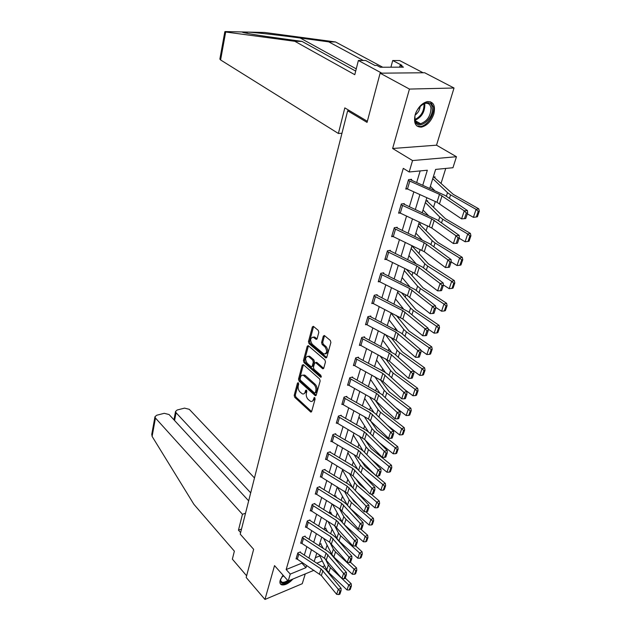 <?xml version="1.0" encoding="UTF-8"?>
<svg xmlns="http://www.w3.org/2000/svg" width="631" height="631" viewBox="0 0 631 631"><rect width="100%" height="100%" fill="white"/><g stroke="black" fill="none" stroke-linecap="round" stroke-linejoin="round"><path stroke-width="0.95" d="M298.297 382.757L297.477 383.025L294.196 395.392L294.748 397.333L310.767 412.075L311.643 411.515L315.121 399.052L314.498 397.506L313.41 399.533C312.873 401.166 311.919 401.773 310.562 401.355L308.188 399.478C306.54 397.688 305.94 395.574 306.398 393.145L306.832 391.528L306.445 390.139L305.601 390.408L305.159 392.025C304.631 393.657 303.692 394.272 302.352 393.854L300.04 392.017C298.416 390.25 297.824 388.16 298.258 385.738L298.692 384.129L298.297 382.757M415.143 114.858C413.447 123.069 415.553 127.154 421.453 127.107C427.053 125.664 431.17 121.286 433.812 113.982C435.642 105.629 433.489 101.496 427.368 101.583C421.784 103.153 417.706 107.578 415.143 114.858M283.074 575.212L280.18 580.307C279.549 582.681 280.03 584.188 281.623 584.834C284.991 585.45 288.777 583.509 292.965 579.013M318.813 332.371L318.229 330.344L313.37 326.322L312.353 326.961L308.456 341.639L309.032 343.643L325.762 357.919L326.763 357.304L330.896 342.491L330.305 340.432L324.342 335.495L323.309 336.134L321.573 342.483L322.149 344.518L324.965 346.892C327.473 351.104 327.095 353.478 323.829 354.023L312.266 344.289C309.805 340.125 310.184 337.774 313.394 337.238L316.092 339.336L317.101 338.705L318.813 332.371M380.122 73.18L424.671 72.754L454.028 88.009L409.448 89.074L380.122 73.18L367.053 122.382L347.657 110.811L240.222 534.134L253.646 549.317L246.177 577.46L264.957 599.45L274.532 565.621L288.217 580.985L290.252 574.1L286.159 569.541L403.288 168.351L409.172 171.987L412.548 160.566L456.458 156.725L452.955 167.728L435.619 169.416L429.766 188.298M409.448 89.074L392.632 148.49L412.548 160.566M303.432 364.679L302.233 365.097L298.51 379.121L299.07 381.085L315.303 395.684L316.218 395.109L320.162 380.974L319.586 378.955L303.432 364.679M303.432 360.593L307.234 346.253L308.204 345.63L324.886 359.922L325.47 361.957L323.735 368.181L322.749 368.788L315.792 362.793L314.553 363.219L313.441 367.297L314.009 369.301L320.927 375.374L320.453 377.078L303.992 362.573L303.432 360.593L304.568 360.317L308.378 345.985L307.234 346.253M264.957 599.45L302.265 583.699L305.262 573.91M349.606 110.733L347.657 110.811M286.159 569.541L301.886 563.168L302.083 562.497M304.323 555.075L306.816 546.809M309.08 539.3L311.651 530.766M313.946 523.178L316.596 514.375M318.915 506.693L321.652 497.614M323.995 489.845L326.819 480.475M329.193 472.611L332.111 462.941M334.509 454.983L337.522 444.997M339.943 436.944L343.059 426.635M345.512 418.479L348.722 407.831M351.215 399.581L354.527 388.578M357.051 380.225L360.475 368.859M363.03 360.396L366.572 348.651M369.159 340.077L372.818 327.939M375.437 319.254L379.223 306.698M381.873 297.903L385.786 284.92M388.475 276.007L392.529 262.575M395.251 253.544L399.439 239.646M402.207 230.481L406.545 216.102M409.345 206.81L413.833 191.927M416.673 182.501L420.167 170.914M297.666 553.434L321.076 568.917L338.319 589.291L341.103 588.313L325.699 569.635L322.906 567.174L300.616 552.661L300.451 551.896L297.816 552.937L296.042 558.924L296.499 558.743M300.837 542.739L302.367 537.659L326.069 553.103L343.611 573.39L346.411 572.435L330.747 553.844L327.907 551.384L305.325 536.894L305.152 536.105L302.501 537.131L300.687 543.252L301.168 543.062M309.805 520.504L309.963 519.976L307.297 520.977L305.443 527.232L305.94 527.043M314.719 504.027L314.885 503.491L312.195 504.461L310.294 510.858L310.815 510.668M319.743 487.179L319.909 486.635L317.204 487.582L315.263 494.12L315.808 493.923M324.886 469.953L325.052 469.401L322.323 470.316L320.343 477.004L320.911 476.807M330.139 452.332L330.305 451.764L327.56 452.648L325.533 459.494L326.124 459.297M332.75 435.161L358.534 450.4L378.032 469.961L380.958 469.164L363.519 451.252L360.404 448.862L335.873 434.57L335.692 433.726L332.923 434.578L330.849 441.582L331.472 441.385M341.016 415.853L341.197 415.253L338.413 416.081L336.284 423.243L336.938 423.046M345.086 398.626L343.264 404.739L342.049 403.887L343.863 397.775L370.397 412.863L390.636 432.093L393.602 431.359L375.5 413.762L372.282 411.404L347.018 397.23L346.837 396.355L344.029 397.144L341.852 404.479L342.546 404.282M352.421 377.622L352.611 376.999L349.779 377.748L347.555 385.257L348.28 385.06M356.767 359.378L354.859 365.799L353.605 364.955L355.505 358.542L382.851 373.481L403.872 392.308L406.885 391.646L388.065 374.42L384.736 372.101L358.708 358.069L358.518 357.17L355.679 357.88L353.392 365.578L354.165 365.381M422.431 375.224L423.456 374.846L425.042 370.216L424.008 370.586L422.431 375.224L419.789 375.39L413.778 371.028L394.588 354.015L364.765 337.766L364.576 336.851L361.713 337.522L359.37 345.409L360.191 345.212M367.699 317.33L395.929 332.095L417.801 350.465L420.861 349.889L401.269 333.089L370.981 316.951L370.791 316.028L367.905 316.652L365.507 324.744L366.374 324.547M376.952 295.371L377.157 294.677L374.246 295.261L371.793 303.55L372.724 303.361M380.548 274.035L409.693 288.564L432.464 306.398L435.571 305.909L415.159 289.613L383.877 273.744L383.687 272.789L380.761 273.318L378.237 281.828L379.231 281.639M390.163 251.051L390.384 250.326L387.434 250.807L384.847 259.538L385.92 259.349M397.033 228.02L397.262 227.278L394.288 227.704L391.63 236.664L392.79 236.483M404.085 204.381L404.313 203.616L401.324 203.987L398.595 213.183L399.857 213.018M405.985 188.29L408.344 180.434L439.476 194.348L464.266 210.833L467.461 210.565L445.218 195.515L411.767 180.332L411.562 179.314L408.549 179.63L405.749 189.071L407.121 188.921M325.572 549.885L327.079 545.105M330.66 533.747L332.095 529.188M335.858 517.246L337.222 512.924M341.174 500.375L342.459 496.297M346.608 483.117L347.815 479.292M352.169 465.457L353.289 461.9M357.864 447.387L358.897 444.114M363.693 428.883L364.631 425.909M369.663 409.937L370.5 407.279M375.776 390.534L376.51 388.199M382.039 370.649L382.67 368.662M388.459 350.276L388.972 348.651M392.048 338.894L392.301 338.09M395.045 329.382L395.432 328.144M398.532 318.316L399.013 316.786M401.797 307.96L402.057 307.116M405.181 297.217L405.899 294.929M408.714 285.977L408.849 285.567M411.996 275.589L412.966 272.497M418.984 253.402L420.222 249.474M426.154 230.646L427.668 225.827M433.513 207.284L435.319 201.541M441.069 183.305L445.754 168.43M315.358 557.701L319.807 555.903M320.958 544.206L321.108 543.717L319.499 544.356M325.801 528.612L325.959 528.108L324.334 528.731M330.415 512.348L330.77 512.703L330.912 512.167L329.272 512.782M335.81 496.408L335.968 495.879L334.627 496.368M340.992 479.726L341.142 479.237L340.527 479.45M405.394 268.822L404.794 268.932M412.414 246.713L413.234 247.273L413.431 246.547L411.641 246.839M420.238 224.652L420.467 223.918L418.661 224.179M426.493 200.847L427.463 201.463L427.676 200.697L425.862 200.926M434.838 177.642L435.082 176.861L433.252 177.059M392.632 148.49L436.526 145.177L454.028 88.009M436.526 145.177L456.458 156.725M422.762 185.198L427.337 170.22L409.172 171.987M290.252 574.1L305.988 567.64L306.65 565.486M308.914 558.064L311.438 549.79M313.733 542.289L316.336 533.755M318.655 526.159L321.345 517.357M323.687 509.674L326.464 500.588M328.838 492.819L331.701 483.441M334.099 475.577L337.057 465.899M339.486 457.94L342.538 447.947M344.999 439.886L348.146 429.569M350.639 421.413L353.896 410.757M356.412 402.499L359.773 391.488M362.328 383.127L365.799 371.754M368.386 363.282L371.974 351.53M374.593 342.948L378.308 330.802M380.958 322.11L384.8 309.545M387.489 300.735L391.457 287.744M394.178 278.815L398.287 265.375M401.048 256.328L405.291 242.414M408.099 233.241L412.493 218.839M415.332 209.539L419.883 194.632M324.72 565.826L322.346 566.812M313.97 570.29L288.217 580.985M316.801 563.199L322.299 560.943M426.84 197.748L422.218 212.679M419.331 221.994L414.867 236.412M412.027 245.593L407.713 259.53M404.905 268.585L400.732 282.049M397.972 290.978L393.941 303.992M391.204 312.81L387.316 325.391M384.618 334.091L380.848 346.253M378.19 354.843L374.546 366.611M371.919 375.082L368.394 386.472M365.806 394.84L362.391 405.851M359.828 414.117L356.531 424.781M353.999 432.945L350.804 443.27M348.304 451.331L345.212 461.332M342.743 469.29L339.746 478.976M337.309 486.848L334.398 496.226M331.993 504.003L329.177 513.09M326.795 520.772L324.074 529.583M321.715 537.178L319.073 545.712M316.746 553.221L314.183 561.503M301.886 563.168L305.988 567.64M304.095 393.697L306.287 391.725L305.159 392.025M306.65 390.4L306.287 391.725M312.345 401.19L314.538 399.226L313.41 399.533M314.916 397.885L314.538 399.226M298.518 383.041L295.316 395.093L295.86 397.033L311.619 411.593M302.233 365.097L303.369 364.821L299.638 378.829L300.198 380.793L316.178 395.227M300.08 378.923L300.466 380.304L314.459 392.932L315.319 392.663L315.8 390.944C316.265 388.467 315.658 386.33 313.978 384.539L303.424 375.335C302.036 374.893 301.074 375.516 300.53 377.212L300.08 378.923M315.192 392.932L316.454 392.364L315.319 392.663M302.785 375.177L304.56 375.051L305.491 375.642L315.114 384.24C316.794 386.03 317.401 388.168 316.936 390.636L316.454 392.364M315.894 362.525L316.936 362.51L323.664 368.362M321.368 376.589L305.128 362.297L303.992 362.573M308.961 356.838L308.243 356.381C305.152 356.933 304.812 359.252 307.218 363.33L311.233 366.792L312.179 366.185L313.284 362.115L312.716 360.112L308.961 356.838L310.097 356.57L307.77 356.247M311.974 366.603L313.315 365.909L312.179 366.185M310.097 356.57L313.852 359.836L314.427 361.839L313.315 365.909M304.568 360.317L305.128 362.297M312.881 337.088L315.192 337.396L317.014 338.934L315.847 339.178M325.533 353.896C328.325 352.713 328.522 350.292 326.109 346.624L324.965 346.892M323.309 336.134L324.46 335.873L322.717 342.215L323.301 344.25L326.109 346.624M312.353 326.961L313.504 326.716L309.6 341.379L310.176 343.382L326.692 357.517M349.258 589.993L350.229 589.472L351.42 585.978L350.45 586.499L349.258 589.993L347.034 589.953L328.814 572.64L326.732 569.896L319.294 554.87M341.852 578.461L330.415 567.663L328.325 564.926L325.265 558.79M347.034 589.953L348.73 584.961L341.923 578.524M350.45 586.499L348.73 584.961L351.144 583.659L351.42 585.978M345.267 578.122L351.144 583.659M320.658 543.89L323.309 548.434M296.184 558.427L321.353 575.559L336.646 594.315L338.319 589.291L339.959 591.034L338.784 594.552L339.896 594.157L341.071 590.64L339.959 591.034M341.071 590.64L341.103 588.313M336.646 594.315L338.784 594.552M288.943 580.686C284.857 583.58 282.089 584.006 280.637 581.956L280.732 578.848M280.566 579.4L280.763 581.096L281.923 582.145C283.437 582.587 285.378 582.027 287.736 580.449M280.219 583.604L281.047 584.077C283.745 584.708 286.995 583.328 290.781 579.921M432.211 108.027C434.065 119.787 416.239 132.053 414.953 119.787C412.879 107.877 431.233 95.478 432.211 108.027M414.961 116.743L415.009 119.022C415.64 122.469 417.485 124.039 420.569 123.731C427.179 121.286 430.657 116.08 430.989 108.138C430.397 104.557 428.504 102.948 425.286 103.303L421.516 105.022M415.285 114.984C418.195 112.783 419.828 109.865 420.183 106.221M416.823 125.924L420.538 126.492C427.163 125.806 434.625 114.7 433.481 107.16L430.397 101.749M248.669 500.848L169.069 414.535L164.265 413.313L156.662 415.253L154.958 416.76L155.455 418.037L152.11 436.407L151.787 434.223M152.11 436.407L193.906 504.343L234.369 551.163L232.358 559.129L246.618 575.795M254.482 477.959L189.292 409.33L184.552 408.123L177.169 410.008L175.552 411.436L176.073 412.729L174.566 420.491M250.704 492.835L176.073 412.729M245.53 513.224L242.454 514.297L155.455 418.037M241.515 529.062L238.455 530.158L242.454 514.297M240.616 532.596L238.455 530.158M363.29 60.481L328.719 41.859L335.526 41.969L264.689 32.481L242.73 31.968C239.457 32.157 253.867 34.776 273.751 37.497L302.02 41.409L355.695 71.098M328.719 41.859L300.206 38.01C280.779 35.352 255.729 32.544 247.77 32.086M224.802 31.873L294.827 41.291L354.788 74.695L358.376 60.481L365.68 60.489L374.932 65.466L376.904 65.458L380.248 67.249L403.461 67.146L400.109 65.387L401.994 65.387L392.719 60.529L390.912 67.201M392.719 60.529L399.604 60.537L423.109 72.77L381.81 73.164L358.376 60.481M335.526 41.969L382.741 67.241M367.345 121.286L344.826 107.885L338.382 133.48L220.598 59.953L219.88 58.998M338.382 133.48L341.955 133.267M294.827 41.291L302.02 41.409M400.109 65.387L399.628 67.162M354.614 574.281L355.584 573.76L356.807 570.195L355.837 570.708L354.614 574.281L352.358 574.249L333.854 556.999L331.74 554.263L323.679 538.424M352.358 574.249L354.094 569.146L335.495 551.904L333.365 549.183L329.879 542.392M355.837 570.708L354.094 569.146L356.523 567.861L356.807 570.195M350.45 562.26L356.523 567.861M325.486 528.289L327.726 531.894M360.088 558.214L361.066 557.701L362.312 554.05L361.334 554.554L360.088 558.214L357.801 558.198L339.005 541.004L336.859 538.282L328.12 521.6M357.801 558.198L359.575 552.977L340.685 535.798L338.524 533.085L334.596 525.67M361.334 554.554L359.575 552.977L362.02 551.723L362.312 554.05M355.568 545.87L362.02 551.723M330.77 512.703L332.19 514.967M300.853 542.755L324.46 558.206L341.899 578.524L343.611 573.39L345.267 575.157L344.069 578.745L345.189 578.359L346.387 574.77L345.267 575.157M346.387 574.77L346.411 572.435M341.899 578.524L344.069 578.745M307.139 521.498L331.18 536.934L349.022 557.134L351.846 556.195L335.905 537.691L333.026 535.246L309.482 520.157M307.155 521.514L305.609 526.727L329.532 542.155L347.279 562.379L349.022 557.134L350.702 558.908L349.471 562.592L350.599 562.213L351.83 558.538L350.702 558.908M351.83 558.538L351.846 556.195M347.279 562.379L349.471 562.592M365.688 541.777L366.666 541.28L367.944 537.549L366.958 538.038L365.688 541.777L363.369 541.777L344.084 524.479M342.641 522.839L332.608 504.382M363.369 541.777L365.183 536.437L345.993 519.337L343.792 516.639L339.399 508.57M366.958 538.038L365.183 536.437L367.636 535.206L367.944 537.549M346.711 515.874L349.897 519.447M360.774 529.109L367.636 535.206M335.455 496.069L336.709 497.638M371.414 524.968L372.4 524.487L373.702 520.662L372.716 521.143L371.414 524.968L369.064 524.984L350.607 508.76M369.064 524.984L370.918 519.518L351.42 502.497L349.18 499.815L347.436 505.25L337.269 486.966M349.18 499.815L344.266 491.076M372.716 521.143L370.918 519.518L373.386 518.319L373.702 520.662M351.293 497.607L353.896 501.353L357.864 504.808M365.901 511.804L373.386 518.319M377.275 507.774L378.269 507.3L379.602 503.388L378.608 503.861L377.275 507.774L374.893 507.805L357.359 492.716M352.5 487.455L342.507 470.048M374.893 507.805L376.786 502.213L356.972 485.271L354.685 482.612L349.203 473.155M378.608 503.861L376.786 502.213L379.27 501.038L379.602 503.388M355.892 478.89L359.465 484.158L366.24 489.932M371.067 494.041L379.27 501.038M312.037 504.997L336.41 520.409L354.559 540.499L357.398 539.584L341.182 521.182L338.255 518.745L314.372 503.672M310.452 510.329L334.722 525.741L352.768 545.87L354.559 540.499L356.255 542.297L355.001 546.06L356.129 545.689L357.391 541.934L356.255 542.297M357.391 541.934L357.398 539.584M352.768 545.87L355.001 546.06M317.038 488.126L341.75 503.499L360.222 523.478L363.085 522.594L346.577 504.295L343.603 501.866L319.381 486.817M315.421 493.576L340.022 508.965L358.392 528.975L360.222 523.478L361.942 525.3L360.656 529.149L361.792 528.786L363.085 524.937L361.942 525.3M363.085 524.937L363.085 522.594M358.392 528.975L360.656 529.149M323.324 471.767L321.668 477.344L320.524 476.46L322.173 470.892L347.216 486.209L366.019 506.054L368.906 505.202L352.098 487.022L349.077 484.608L324.5 469.582M321.668 477.344L347.452 493.41L364.15 511.686L366.019 506.054L367.755 507.9L366.437 511.836L367.589 511.489L368.906 507.553L367.755 507.9M368.906 507.553L368.906 505.202M364.15 511.686L366.437 511.836M383.269 490.169L384.271 489.703L385.636 485.704L384.634 486.162L383.269 490.169L380.856 490.216L364.379 476.342M357.635 469.235L347.87 452.742M380.856 490.216L382.796 484.49L362.651 467.65L360.325 465.008L354.204 454.793M384.634 486.162L382.796 484.49L385.296 483.346L385.636 485.704M360.514 459.683L365.16 466.569L375.074 474.827M376.328 475.877L385.296 483.346M327.394 453.224L352.808 468.51L371.951 488.22L374.861 487.392L357.738 469.346L354.677 466.94L329.729 451.954M327.41 453.239L325.722 458.942L353.037 475.837L370.034 493.986L371.951 488.22L373.71 490.082L372.361 494.12L373.52 493.781L374.877 489.751L373.71 490.082M374.877 489.751L374.861 487.392M370.034 493.986L372.361 494.12M389.406 472.146L390.415 471.696L391.812 467.603L390.81 468.044L389.406 472.146L386.961 472.217L371.691 459.644M362.912 450.668L353.344 435.051M386.961 472.217L388.948 466.356L368.465 449.611L366.09 447L359.276 435.982M390.81 468.044L388.948 466.356L391.465 465.244L391.812 467.603M365.128 439.973L370.989 448.562L391.465 465.244M335.534 434.325L335.085 433.907M331.023 440.998L356.689 456.252L376.068 475.861L378.032 469.961L379.815 471.846L378.426 475.971L379.602 475.648L380.982 471.523L379.815 471.846M380.982 471.523L380.958 469.164M376.068 475.861L378.426 475.971M395.692 453.697L396.702 453.255L398.137 449.059L397.128 449.493L395.692 453.697L393.208 453.776L379.318 442.607M368.33 431.746L358.952 416.949M393.208 453.776L395.251 447.773L374.412 431.154L371.998 428.559L364.395 416.697M397.128 449.493L395.251 447.773L397.775 446.701L398.137 449.059M369.876 419.946L376.952 430.137L397.775 446.701M338.232 416.681L364.395 431.856L384.255 451.26L387.205 450.487L369.435 432.732L366.272 430.358L340.559 415.443M338.255 416.697L336.481 422.667L364.608 439.436L382.244 457.301L384.255 451.26L386.062 453.161L384.642 457.388L385.817 457.081L387.237 452.853L386.062 453.161M387.237 452.853L387.205 450.487M382.244 457.301L384.642 457.388M402.136 434.791L403.146 434.373L404.621 430.066L403.603 430.484L402.136 434.791L399.612 434.893L387.3 425.231M373.883 412.422L364.686 398.429M399.612 434.893L401.702 428.749L380.509 412.248L378.04 409.677L369.561 396.923M403.603 430.484L401.702 428.749L404.242 427.7L404.621 430.066M374.98 399.944L383.056 411.262L404.242 427.7M346.671 396.986L346.167 396.544M343.264 404.739L368.465 419L388.57 438.285L390.636 432.093L392.458 434.018L391.007 438.356L392.198 438.056L393.649 433.718L392.458 434.018M393.649 433.718L393.602 431.359M388.57 438.285L391.007 438.356M408.73 415.427L409.756 415.017L411.254 410.607L410.237 411.01L408.73 415.427L406.175 415.545L395.669 407.508M379.554 392.663L370.563 379.468M406.175 415.545L408.312 409.243L386.748 392.884L384.232 390.344L374.775 376.636M410.237 411.01L408.312 409.243L410.868 408.241L411.254 410.607M380.248 379.617L389.319 391.938L410.868 408.241M349.598 378.371L376.549 393.413L397.175 412.445L400.164 411.751L381.708 394.328L351.901 377.18M347.736 384.634L374.562 399.699L395.061 418.795L397.175 412.445L399.021 414.393L397.53 418.842L398.729 418.558L400.22 414.11L399.021 414.393M400.22 414.11L400.164 411.751M395.061 418.795L397.53 418.842M415.498 395.574L416.523 395.18L418.061 390.66L417.036 391.054L415.498 395.574L412.895 395.716L404.479 389.445M385.352 372.448L376.573 360.056M412.895 395.716L415.088 389.256L393.145 373.039L390.581 370.531L380.02 355.813M417.036 391.054L415.088 389.256L417.659 388.294L418.061 390.66M385.565 358.763L395.724 372.14L417.659 388.294M358.345 357.824L357.777 357.351M354.859 365.799L383.025 381.479L401.71 398.816L403.872 392.308L405.749 394.28L404.219 398.831L405.425 398.563L406.956 394.012L405.749 394.28M406.956 394.012L406.885 391.646M401.71 398.816L404.219 398.831M391.259 351.751L382.733 340.18M419.789 375.39L422.036 368.764L399.699 352.705L397.08 350.237L385.273 334.43M424.008 370.586L422.036 368.764L424.624 367.841L425.042 370.216M390.889 337.356L402.294 351.846L424.624 367.841M361.516 338.184L389.311 353.044L410.749 371.651L413.786 371.036L413.857 373.394L412.642 373.647L411.081 378.324L412.295 378.064L413.857 373.394M364.402 337.522L363.795 337.033M359.567 344.755L389.469 361.192L408.525 378.332L410.749 371.651L412.642 373.647M408.525 378.332L411.081 378.324M429.537 354.346L430.579 353.991L432.196 349.243L431.162 349.59L429.537 354.346L426.864 354.543L420.877 350.323M397.27 330.534L389.035 319.814M426.864 354.543L429.167 347.744L406.411 331.867L403.745 329.421L391.094 313.181M431.162 349.59L429.167 347.744L431.762 346.869L432.196 349.243M396.213 315.358L409.03 331.046L431.762 346.869M370.61 316.723L369.955 316.21M365.704 324.074L396.079 340.393L415.521 357.312L417.801 350.465L419.718 352.477L418.116 357.28L419.339 357.036L420.948 352.248L419.718 352.477M420.948 352.248L420.861 349.889M415.521 357.312L418.116 357.28M436.833 332.939L437.875 332.6L439.539 327.726L438.498 328.057L436.833 332.939L434.112 333.152L428.157 329.074M403.367 308.748L395.503 298.952M434.112 333.152L436.478 326.18L413.305 310.484L410.576 308.086L397.609 292.153M438.498 328.057L436.478 326.18L439.089 325.351L439.539 327.726M401.513 292.745L415.932 309.718L439.089 325.351M374.041 295.955L402.72 310.61L425.034 328.719L428.118 328.183L408.123 311.627L376.265 294.858M374.065 295.971L372.014 302.88L402.854 319.065L422.699 335.747L425.034 328.719L426.982 330.762L425.341 335.684L426.572 335.463L428.212 330.541L426.982 330.762M428.212 330.541L428.118 328.183M422.699 335.747L425.341 335.684M444.319 310.965L445.368 310.641L447.071 305.641L446.022 305.956L444.319 310.965L441.558 311.201L435.635 307.281M409.535 286.379L402.128 277.561M441.558 311.201L443.987 304.047L420.372 288.556L417.588 286.198L404.282 270.589M446.022 305.956L443.987 304.047L446.606 303.266L447.071 305.641M406.309 269.271L423.015 287.839L446.606 303.266M383.498 273.515L382.741 272.955M378.442 281.118L407.437 295.694L430.066 313.615L432.464 306.398L434.436 308.464L432.748 313.512L433.986 313.315L435.682 308.267L434.436 308.464M435.682 308.267L435.571 305.909M430.066 313.615L432.748 313.512M452.001 288.406L453.058 288.107L454.809 282.972L453.76 283.264L452.001 288.406L449.193 288.675L443.325 284.904M415.758 263.395L408.92 255.626M449.193 288.675L451.686 281.323L427.629 266.053L424.781 263.734L411.128 248.48M453.76 283.264L451.686 281.323L454.328 280.598L454.809 282.972M413.234 247.273L428.378 263.845L454.328 280.598M387.221 251.54L416.839 265.943L440.091 283.469L443.222 283.035L422.376 267.016L389.366 250.491M387.245 251.556L385.084 258.828L414.528 273.255L437.63 290.883L440.091 283.469L442.094 285.559L440.359 290.749L441.605 290.568L443.348 285.386L442.094 285.559M443.348 285.386L443.222 283.035M437.63 290.883L440.359 290.749M459.896 265.241L460.953 264.965L462.76 259.688L461.695 259.956L459.896 265.241L457.041 265.533L451.212 261.92M422.021 239.756L415.884 233.131M457.041 265.533L459.605 257.984L435.075 242.951L432.164 240.679L418.156 225.803M461.695 259.956L459.605 257.984L462.255 257.322L462.76 259.688M419.363 224.076L437.74 242.343L462.255 257.322M394.067 228.454L424.182 242.714L447.931 259.917L451.078 259.538L429.79 243.818L396.165 227.436M391.851 235.923L424.269 251.674L445.399 267.536L447.931 259.917L449.958 262.039L448.176 267.37L449.438 267.213L451.22 261.881L449.958 262.039M451.22 261.881L451.078 259.538M445.399 267.536L448.176 267.37M468.005 241.436L469.07 241.184L470.915 235.765L469.85 236.01L468.005 241.436L465.102 241.768L459.155 238.21M428.291 215.447L423.03 210.052M465.102 241.768L467.729 234.006L442.717 219.233L439.744 217.009L425.365 202.527M469.85 236.01L467.729 234.006L470.395 233.407L470.915 235.765M427.463 201.463L445.399 218.681L470.395 233.407M401.095 204.76L431.722 218.854L455.984 235.718L459.163 235.387L437.401 219.998L403.138 203.758M398.824 212.418L431.793 228.004L453.381 243.542L455.984 235.718L458.043 237.863L456.213 243.345L457.483 243.203L459.313 237.729L458.043 237.863M459.313 237.729L459.163 235.387M453.381 243.542L456.213 243.345M476.334 216.977L477.407 216.756L479.308 211.18L478.235 211.401L476.334 216.977L473.384 217.34L467.319 213.846M434.546 190.412L430.366 186.366M473.384 217.34L476.089 209.366L450.573 194.861L447.529 192.692L432.763 178.636M478.235 211.401L476.089 209.366L478.763 208.822L479.308 211.18M433.789 176.995L453.271 194.372L478.763 208.822M411.349 180.119L410.276 179.449M406.001 188.306L436.967 202.275L461.584 218.886L464.266 210.833L466.356 213.002L464.471 218.641L465.749 218.523L467.634 212.892L466.356 213.002M467.634 212.892L467.461 210.565M461.584 218.886L464.471 218.641M298.345 382.804L297.477 383.025M314.743 397.672L313.859 397.909M306.477 390.171L305.601 390.408M311.556 411.538L310.428 411.854M295.86 397.033L294.748 397.333M295.316 395.093L294.196 395.392M316.115 395.18L314.987 395.487M300.198 380.793L299.07 381.085M299.638 378.829L298.51 379.121M316.936 390.636L315.8 390.944M315.114 384.24L313.978 384.539M305.491 375.642L304.355 375.934M323.608 368.315L322.465 368.607M316.936 362.51L315.792 362.793M321.313 376.857L320.453 377.078M314.427 361.839L313.284 362.115M313.852 359.836L312.716 360.112M315.192 337.396L314.049 337.656M323.301 344.25L322.149 344.518M322.717 342.215L321.573 342.483M326.637 357.469L325.486 357.753M310.176 343.382L309.032 343.643M309.6 341.379L308.456 341.639M328.814 572.64L330.415 567.663M326.732 569.896L328.325 564.926M297.682 553.45L296.199 558.443M321.076 568.917L319.491 573.91M322.938 570.566L321.353 575.559M298.747 554.349L297.264 559.334M283.705 575.929L281.718 577.065M282.601 575.803L283.24 575.393M424.584 103.46L424.852 104.77C424.702 112.176 421.492 117.303 415.245 120.142M415.072 119.393C420.948 116.475 423.929 111.553 424.016 104.628L423.843 103.713M242.73 31.968L225.22 31.566M225.748 31.645L220.598 59.953M356.255 68.866L300.206 38.01M333.854 556.999L335.495 551.904M331.74 554.263L333.365 549.183M339.005 541.004L340.685 535.798M336.859 538.282L338.524 533.085M326.069 553.103L324.46 558.206M327.962 554.744L326.345 559.855M303.448 538.551L301.933 543.646M331.18 536.934L329.532 542.155M333.105 538.574L331.449 543.796M308.251 522.405L306.705 527.619M344.281 524.653L345.993 519.337M342.089 521.947L343.792 516.639M349.716 507.774L351.42 502.497M355.292 490.476L356.972 485.271M352.974 487.968L354.685 482.612M312.053 505.013L310.468 510.345M336.41 520.409L334.722 525.741M338.358 522.034L336.662 527.374M313.165 505.896L311.58 511.228M317.054 488.142L315.437 493.592M341.75 503.499L340.022 508.965M343.729 505.123L341.994 510.589M318.19 489.025L316.565 494.475M347.216 486.209L345.449 491.794M349.227 487.826L347.452 493.41M360.995 472.777L362.651 467.65M358.637 470.284L360.325 465.008M352.808 468.51L351.002 474.228M354.859 470.119L353.037 475.837M328.577 454.115L326.882 459.818M366.84 454.659L368.465 449.611M364.426 452.182L366.09 447M332.766 435.177L331.038 441.014M358.534 450.4L356.689 456.252M360.616 452.001L358.755 457.854M333.949 436.045L332.214 441.881M372.818 436.108L374.412 431.154M370.365 433.655L371.998 428.559M364.395 431.856L362.502 437.851M366.508 433.442L364.608 439.436M339.454 417.556L337.68 423.527M378.939 417.107L380.509 412.248M376.439 414.677L378.04 409.677M370.397 412.863L368.465 419M372.55 414.441L370.594 420.585M385.218 397.64L386.748 392.884M382.67 395.243L384.232 390.344M349.613 378.395L347.76 384.65M376.549 393.413L374.562 399.699M378.734 394.974L376.731 401.269M350.852 379.239L348.99 385.502M391.646 377.693L393.145 373.039M389.043 375.319L390.581 370.531M382.851 373.481L380.816 379.925M385.068 375.027L383.025 381.479M398.232 357.249L399.699 352.705M395.582 354.898L397.08 350.237M361.539 338.2L359.591 344.771M389.311 353.044L387.221 359.654M391.567 354.583L389.469 361.192M362.817 339.028L360.861 345.607M404.992 336.284L406.411 331.867M402.286 333.965L403.745 329.421M367.723 317.346L365.728 324.089M395.929 332.095L393.791 338.871M398.232 333.618L396.079 340.393M369.025 318.174L367.021 324.918M411.925 314.774L413.305 310.484M409.164 312.495L410.576 308.086M402.72 310.61L400.527 317.559M405.063 312.116L402.854 319.065M375.39 296.791L373.331 303.7M419.031 292.705L420.372 288.556M416.223 290.457L417.588 286.198M380.572 274.051L378.466 281.134M409.693 288.564L407.437 295.694M412.075 290.055L409.803 297.185M381.921 274.856L379.807 281.947M426.335 270.06L427.629 266.053M423.464 267.852L424.781 263.734M416.839 265.943L414.528 273.255M419.268 267.41L416.941 274.73M388.617 252.353L386.448 259.625M433.828 246.8L435.075 242.951M430.894 244.639L432.164 240.679M394.091 228.469L391.875 235.931M424.182 242.714L421.808 250.223M426.659 244.158L424.269 251.674M395.487 229.258L393.263 236.72M441.526 222.917L442.717 219.233M438.529 220.795L439.744 217.009M401.119 204.767L398.847 212.434M431.722 218.854L429.285 226.576M434.246 220.274L431.793 228.004M402.539 205.54L400.259 213.215M449.438 198.371L450.573 194.861M446.377 196.296L447.529 192.692M439.476 194.348L436.967 202.275M442.039 195.744L439.515 203.679M409.787 181.192L407.445 189.071M281.623 584.834L280.913 584.03M311.469 411.869L310.767 412.075M316.036 395.487L315.303 395.684M304.56 375.051L303.424 375.335M323.529 368.591L322.749 368.788M316.659 362.336L315.516 362.612M321.195 377.07L320.658 377.212M309.379 356.113L308.243 356.381M316.872 339.155L316.092 339.336M314.546 336.978L313.394 337.238M326.558 357.73L325.762 357.919M280.614 580.662L281.923 582.145M415.482 120.844L420.569 123.731M175.552 411.436L173.935 419.804M154.958 416.76L151.724 434.546M248.109 33.53L245.562 32.063M224.825 31.739L219.864 59.109"/></g></svg>
